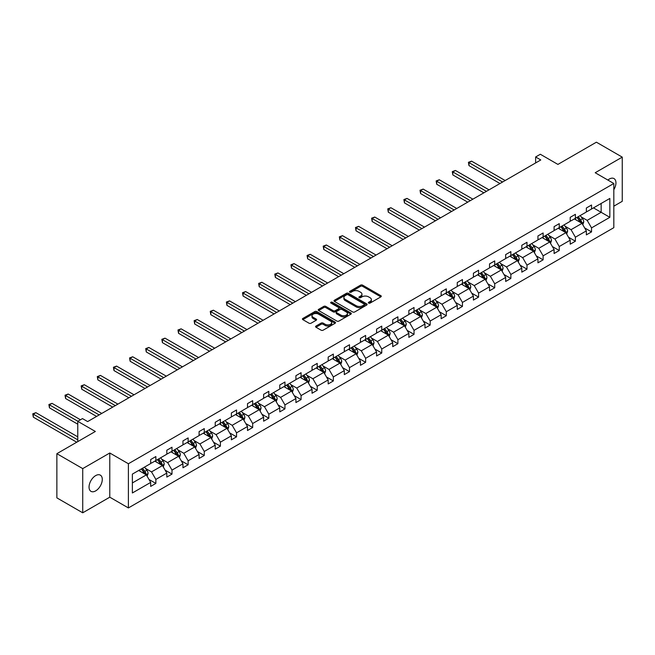 <?xml version="1.0" encoding="UTF-8"?>
<svg xmlns="http://www.w3.org/2000/svg" width="655" height="655" viewBox="0 0 655 655"><rect width="100%" height="100%" fill="white"/><g stroke="black" fill="none" stroke-linecap="round" stroke-linejoin="round"><path stroke-width="0.98" d="M368.659 303.093A1.007 0.581 0 0 0 370.075 303.093L380.866 296.862A1.433 0.827 0 0 0 381.284 296.281A1.433 0.827 0 0 0 380.866 295.692L362.592 285.138A1.433 0.827 0 0 0 360.561 285.138L349.77 291.369A1.007 0.581 0 0 0 349.475 291.778A1.007 0.581 0 0 0 349.77 292.187A1.007 0.581 0 0 0 351.195 292.187L352.587 291.385A4.593 2.653 0 0 1 359.087 291.385L360.61 292.261A4.593 2.653 0 0 1 361.953 294.136A4.593 2.653 0 0 1 360.61 296.011L359.21 296.821A1.007 0.581 0 0 0 358.915 297.231A1.007 0.581 0 0 0 359.21 297.64A1.007 0.581 0 0 0 360.635 297.64L362.027 296.838A4.593 2.653 0 0 1 368.528 296.838L370.05 297.714A4.593 2.653 0 0 1 371.393 299.589A4.593 2.653 0 0 1 370.05 301.464L368.659 302.274A1.007 0.581 0 0 0 368.364 302.684A1.007 0.581 0 0 0 368.659 303.093L368.659 302.274M95.663 490.89A9.358 5.404 120 0 0 101.779 482.637A9.358 5.404 120 0 0 100.338 475.137A9.358 5.404 120 0 0 95.663 475.604A9.358 5.404 120 0 0 89.547 483.849A9.358 5.404 120 0 0 90.98 491.348A9.358 5.404 120 0 0 95.663 490.89M613.817 189.696A9.358 5.404 120 0 0 614.005 178.578A9.358 5.404 120 0 0 609.322 179.044A9.358 5.404 120 0 0 607.873 180.059M613.817 206.186L622.25 201.314L622.25 157.126L596.394 142.192L557.913 164.413L540.326 154.261L535.626 156.979L535.626 162.948M82.727 512.808L109.778 497.186L109.778 452.998L82.727 468.612L82.727 512.808L56.87 497.874L56.87 453.686L95.352 431.465L77.765 421.321L77.765 441.617M82.727 468.612L56.87 453.686M315.988 326.059A1.433 0.827 0 0 0 315.563 326.64A1.433 0.827 0 0 0 315.988 327.23L321.114 330.185A1.433 0.827 0 0 0 323.144 330.185L335.123 323.275A1.433 0.827 0 0 0 335.548 322.686A1.433 0.827 0 0 0 335.123 322.096L316.848 311.551A1.433 0.827 0 0 0 314.818 311.551L302.839 318.461A1.433 0.827 0 0 0 302.422 319.05A1.433 0.827 0 0 0 302.839 319.64L309.029 323.21A1.433 0.827 0 0 0 311.06 323.21L316.193 320.254A1.433 0.827 0 0 0 316.611 319.665A1.433 0.827 0 0 0 316.193 319.083L313.123 317.307A3.84 2.219 0 0 1 311.993 315.743A3.84 2.219 0 0 1 314.367 313.688A3.84 2.219 0 0 1 318.551 314.171L330.578 321.114A3.84 2.219 0 0 1 331.708 322.686A3.84 2.219 0 0 1 329.334 324.733A3.84 2.219 0 0 1 325.15 324.25L323.144 323.095A1.433 0.827 0 0 0 321.114 323.095L315.988 326.059L315.988 327.23M77.765 421.321L82.473 418.602L87.647 421.583L540.793 159.959L535.626 156.979M109.778 452.998L128.396 463.748L613.817 183.49L613.817 227.678L128.396 507.936L128.396 463.748M622.25 157.126L595.198 172.74L613.817 183.49M352.693 311.96A1.433 0.827 0 0 0 354.723 311.96L366.702 305.042A1.433 0.827 0 0 0 367.119 304.452A1.433 0.827 0 0 0 366.702 303.871L348.427 293.317A1.433 0.827 0 0 0 346.397 293.317L334.418 300.236A1.433 0.827 0 0 0 333.993 300.817A1.433 0.827 0 0 0 334.418 301.406L352.693 311.96M331.315 303.306A1.007 0.581 0 0 1 332.331 303.453L332.331 302.258L350.916 312.984A1.433 0.827 0 0 1 351.334 313.573A1.433 0.827 0 0 1 350.916 314.154L338.93 321.073A1.433 0.827 0 0 1 336.899 321.073L318.625 310.519L318.625 309.348A1.433 0.827 0 0 0 318.207 309.938A1.433 0.827 0 0 0 318.625 310.519M318.625 309.348L323.75 306.393A1.433 0.827 0 0 1 325.781 306.393L333.198 310.666A1.433 0.827 0 0 0 335.229 310.666L338.627 308.702A1.433 0.827 0 0 0 339.044 308.12A1.433 0.827 0 0 0 338.627 307.531L330.914 303.077A1.007 0.581 0 0 1 330.619 302.667A1.007 0.581 0 0 1 331.242 302.135A1.007 0.581 0 0 1 332.331 302.258M132.375 474.105L150.691 463.535L150.691 459.54L155.857 456.551L155.857 460.555L166.82 454.218L166.82 450.222L171.995 447.234L171.995 451.238L182.958 444.909L182.958 440.905L188.132 437.917L188.132 441.92L199.095 435.591L199.095 431.588L204.27 428.599L204.27 432.603L215.233 426.274L215.233 422.27L220.399 419.29L220.399 423.286L231.371 416.957L231.371 412.953L236.537 409.973L236.537 413.968L247.5 407.639L247.5 403.644L252.674 400.655L252.674 404.659L263.637 398.322L263.637 394.326L268.812 391.338L268.812 395.342L279.775 389.013L279.775 385.009L284.95 382.021L284.95 386.024L295.913 379.695L295.913 375.692L301.079 372.703L301.079 376.707L312.05 370.378L312.05 366.374L317.216 363.394L317.216 367.389L328.18 361.061L328.18 357.057L333.354 354.077L333.354 358.072L344.317 351.743L344.317 347.748L349.492 344.759L349.492 348.763L360.455 342.426L360.455 338.43L365.629 335.442L365.629 339.446L376.592 333.117L376.592 329.113L381.759 326.125L381.759 330.128L392.73 323.799L392.73 319.796L397.896 316.807L397.896 320.811L408.859 314.482L408.859 310.478L414.034 307.498L414.034 311.493L424.997 305.165L424.997 301.161L430.171 298.181L430.171 302.176L441.134 295.847L441.134 291.852L446.309 288.863L446.309 292.867L457.272 286.53L457.272 282.534L462.438 279.546L462.438 283.549L473.409 277.221L473.409 273.217L478.576 270.228L478.576 274.232L489.539 267.903L489.539 263.899L494.713 260.911L494.713 264.915L505.676 258.586L505.676 254.582L510.851 251.602L510.851 255.597L521.814 249.268L521.814 245.265L526.988 242.285L526.988 246.28L537.952 239.951L537.952 235.956L543.118 232.967L543.118 236.971L554.089 230.634L554.089 226.638L559.255 223.65L559.255 227.653L570.218 221.325L570.218 217.321L575.393 214.332L575.393 218.336L586.356 212.007L586.356 208.003L591.53 205.015L591.53 209.019L609.838 198.449L609.838 217.321L591.53 227.891L591.53 231.895L586.356 234.875L586.356 230.879L575.393 237.208L575.393 241.204L570.218 244.192L570.218 240.189L559.255 246.526L559.255 250.521L554.089 253.51L554.089 249.506L543.118 255.835L543.118 259.839L537.952 262.827L537.952 258.823L526.988 265.152L526.988 269.156L521.814 272.144L521.814 268.141L510.851 274.47L510.851 278.473L505.676 281.462L505.676 277.458L494.713 283.787L494.713 287.791L489.539 290.771L489.539 286.775L478.576 293.104L478.576 297.1L473.409 300.088L473.409 296.085L462.438 302.422L462.438 306.417L457.272 309.406L457.272 305.402L446.309 311.731L446.309 315.735L441.134 318.723L441.134 314.719L430.171 321.048L430.171 325.052L424.997 328.04L424.997 324.037L414.034 330.366L414.034 334.369L408.859 337.358L408.859 333.354L397.896 339.683L397.896 343.687L392.73 346.667L392.73 342.671L381.759 349L381.759 352.996L376.592 355.984L376.592 351.981L365.629 358.318L365.629 362.313L360.455 365.302L360.455 361.298L349.492 367.627L349.492 371.631L344.317 374.619L344.317 370.615L333.354 376.944L333.354 380.948L328.18 383.936L328.18 379.933L317.216 386.262L317.216 390.265L312.05 393.246L312.05 389.25L301.079 395.579L301.079 399.583L295.913 402.563L295.913 398.567L284.95 404.896L284.95 408.892L279.775 411.88L279.775 407.877L268.812 414.214L268.812 418.209L263.637 421.198L263.637 417.194L252.674 423.523L252.674 427.527L247.5 430.515L247.5 426.511L236.537 432.84L236.537 436.844L231.371 439.833L231.371 435.829L220.399 442.158L220.399 446.161L215.233 449.142L215.233 445.146L204.27 451.475L204.27 455.479L199.095 458.459L199.095 454.464L188.132 460.792L188.132 464.788L182.958 467.776L182.958 463.773L171.995 470.11L171.995 474.105L166.82 477.094L166.82 473.09L155.857 479.419L155.857 483.423L150.691 486.411L150.691 482.408L132.375 492.978L132.375 474.105M154.826 461.153L162.481 465.566L151.518 471.895L145.525 468.44M151.518 471.895L155.857 479.419M162.481 465.566L166.82 473.09M150.691 462.586L151.518 463.06L155.857 460.555M170.963 451.835L178.618 456.248L167.647 462.586L161.662 459.122M167.647 462.586L171.995 470.11M178.618 456.248L182.958 463.773M166.82 453.268L167.647 453.743L171.995 451.238M187.093 442.518L194.748 446.939L183.785 453.268L177.8 449.813M183.785 453.268L188.132 460.792M194.748 446.939L199.095 454.464M182.958 443.951L183.785 444.426L188.132 441.92M203.23 433.201L210.885 437.622L199.922 443.951L193.937 440.496M199.922 443.951L204.27 451.475M210.885 437.622L215.233 445.146M199.095 434.633L199.922 435.108L204.27 432.603M219.368 423.883L227.023 428.305L216.06 434.633L210.075 431.178M216.06 434.633L220.399 442.158M227.023 428.305L231.371 435.829M215.233 425.316L216.06 425.799L220.399 423.286M235.505 414.566L243.161 418.987L232.198 425.316L226.204 421.861M232.198 425.316L236.537 432.84M243.161 418.987L247.5 426.511M231.371 415.999L232.198 416.482L236.537 413.968M251.643 405.257L259.298 409.67L248.327 415.999L242.342 412.544M248.327 415.999L252.674 423.523M259.298 409.67L263.637 417.194M247.5 406.69L248.327 407.164L252.674 404.659M267.772 395.939L275.427 400.352L264.464 406.69L258.479 403.226M264.464 406.69L268.812 414.214M275.427 400.352L279.775 407.877M263.637 397.372L264.464 397.847L268.812 395.342M283.91 386.622L291.565 391.043L280.602 397.372L274.617 393.917M280.602 397.372L284.95 404.896M291.565 391.043L295.913 398.567M279.775 388.055L280.602 388.53L284.95 386.024M300.047 377.305L307.703 381.726L296.74 388.055L290.755 384.6M296.74 388.055L301.079 395.579M307.703 381.726L312.05 389.25M295.913 378.737L296.74 379.212L301.079 376.707M316.185 367.987L323.84 372.408L312.877 378.737L306.884 375.282M312.877 378.737L317.216 386.262M323.84 372.408L328.18 379.933M312.05 369.42L312.877 369.903L317.216 367.389M332.322 358.67L339.978 363.091L329.006 369.42L323.021 365.965M329.006 369.42L333.354 376.944M339.978 363.091L344.317 370.615M328.18 360.103L329.006 360.586L333.354 358.072M348.452 349.361L356.107 353.774L345.144 360.103L339.159 356.648M345.144 360.103L349.492 367.627M356.107 353.774L360.455 361.298M344.317 350.793L345.144 351.268L349.492 348.763M364.589 340.043L372.245 344.456L361.282 350.793L355.297 347.33M361.282 350.793L365.629 358.318M372.245 344.456L376.592 351.981M360.455 341.476L361.282 341.951L365.629 339.446M380.727 330.726L388.382 335.147L377.419 341.476L371.434 338.021M377.419 341.476L381.759 349M388.382 335.147L392.73 342.671M376.592 332.159L377.419 332.634L381.759 330.128M396.865 321.409L404.52 325.83L393.557 332.159L387.563 328.704M393.557 332.159L397.896 339.683M404.52 325.83L408.859 333.354M392.73 322.841L393.557 323.316L397.896 320.811M413.002 312.091L420.657 316.512L409.686 322.841L403.701 319.386M409.686 322.841L414.034 330.366M420.657 316.512L424.997 324.037M408.859 313.524L409.686 314.007L414.034 311.493M429.14 302.774L436.787 307.195L425.824 313.524L419.839 310.069M425.824 313.524L430.171 321.048M436.787 307.195L441.134 314.719M424.997 304.207L425.824 304.69L430.171 302.176M445.269 293.465L452.924 297.878L441.961 304.207L435.976 300.751M441.961 304.207L446.309 311.731M452.924 297.878L457.272 305.402M441.134 294.897L441.961 295.372L446.309 292.867M461.407 284.147L469.062 288.56L458.099 294.897L452.114 291.434M458.099 294.897L462.438 302.422M469.062 288.56L473.409 296.085M457.272 285.58L458.099 286.055L462.438 283.549M477.544 274.83L485.199 279.251L474.236 285.58L468.243 282.125M474.236 285.58L478.576 293.104M485.199 279.251L489.539 286.775M473.409 276.263L474.236 276.738L478.576 274.232M493.682 265.512L501.337 269.934L490.366 276.263L484.381 272.808M490.366 276.263L494.713 283.787M501.337 269.934L505.676 277.458M489.539 266.945L490.366 267.42L494.713 264.915M509.819 256.195L517.466 260.616L506.503 266.945L500.518 263.49M506.503 266.945L510.851 274.47M517.466 260.616L521.814 268.141M505.676 257.628L506.503 258.111L510.851 255.597M525.949 246.878L533.604 251.299L522.641 257.628L516.656 254.173M522.641 257.628L526.988 265.152M533.604 251.299L537.952 258.823M521.814 248.31L522.641 248.794L526.988 246.28M542.086 237.569L549.741 241.982L538.778 248.31L532.793 244.855M538.778 248.31L543.118 255.835M549.741 241.982L554.089 249.506M537.952 239.001L538.778 239.476L543.118 236.971M558.224 228.251L565.879 232.664L554.916 239.001L548.923 235.538M554.916 239.001L559.255 246.526M565.879 232.664L570.218 240.189M554.089 229.684L554.916 230.159L559.255 227.653M574.361 218.934L582.017 223.355L571.045 229.684L565.06 226.229M571.045 229.684L575.393 237.208M582.017 223.355L586.356 230.879M570.218 220.367L571.045 220.841L575.393 218.336M593.495 207.889L601.151 212.302L587.183 220.367L581.198 216.911M587.183 220.367L591.53 227.891M609.838 217.321L601.151 212.302L601.151 203.468L609.838 198.449M109.778 497.186L128.396 507.936M586.356 211.049L587.183 211.524L591.53 209.019M132.375 482.948L146.343 474.883L138.688 470.462M146.343 474.883L150.691 482.408M584.653 227.924L591.53 231.895M568.515 237.233L575.393 241.204M552.378 246.55L559.255 250.521M536.24 255.868L543.118 259.839M520.111 265.185L526.988 269.156M503.973 274.502L510.851 278.473M487.836 283.82L494.713 287.791M471.698 293.129L478.576 297.1M455.561 302.446L462.438 306.417M439.431 311.764L446.309 315.735M423.294 321.081L430.171 325.052M407.156 330.398L414.034 334.369M391.019 339.716L397.896 343.687M374.881 349.025L381.759 352.996M358.752 358.342L365.629 362.313M342.614 367.66L349.492 371.631M326.477 376.977L333.354 380.948M310.339 386.294L317.216 390.265M294.201 395.612L301.079 399.583M278.072 404.921L284.95 408.892M261.935 414.238L268.812 418.209M245.797 423.556L252.674 427.527M229.659 432.873L236.537 436.844M213.522 442.191L220.399 446.161M197.392 451.508L204.27 455.479M181.255 460.817L188.132 464.788M165.117 470.134L171.995 474.105M148.98 479.452L155.857 483.423M369.06 303.232L370.05 302.659A4.593 2.653 0 0 0 371.393 300.784L371.393 299.589M361.953 294.136L361.953 295.331A4.593 2.653 0 0 1 360.61 297.206L359.611 297.779M380.842 296.879L362.592 286.333A1.433 0.827 0 0 0 360.561 286.333L350.171 292.335M366.685 305.05L348.427 294.513A1.433 0.827 0 0 0 346.397 294.513L334.435 301.415L334.418 300.236M364.164 304.862A1.007 0.581 0 0 0 364.458 304.452A1.007 0.581 0 0 0 364.164 304.043L348.124 294.783A1.007 0.581 0 0 0 346.7 294.783L345.226 295.634A4.593 2.653 0 0 0 343.883 297.509A4.593 2.653 0 0 0 345.226 299.384L356.189 305.713A4.593 2.653 0 0 0 362.69 305.713L364.164 304.862L364.164 306.057A1.007 0.581 0 0 0 364.458 305.648L364.458 304.452M343.883 297.509L343.883 298.705A4.593 2.653 0 0 0 345.226 300.579L345.226 299.384M364.164 306.057L362.69 306.908A4.593 2.653 0 0 1 356.189 306.908L345.226 300.579M318.649 310.535L323.75 307.588L323.75 306.393M339.044 308.12L339.044 309.316A1.433 0.827 0 0 1 338.627 309.897L335.229 311.862A1.433 0.827 0 0 1 333.198 311.862L325.781 307.588A1.433 0.827 0 0 0 323.75 307.588M332.331 303.453L350.892 314.171M340.887 315.112A3.84 2.219 0 0 0 345.07 315.587A3.84 2.219 0 0 0 347.445 313.54A3.84 2.219 0 0 0 346.315 311.976L342.082 309.528A1.433 0.827 0 0 0 340.051 309.528L336.645 311.485A1.433 0.827 0 0 0 336.228 312.075A1.433 0.827 0 0 0 336.645 312.664L340.887 315.112L340.887 316.299A3.84 2.219 0 0 0 345.07 316.783A3.84 2.219 0 0 0 347.445 314.736L347.445 313.54M336.228 312.075L336.228 313.27A1.433 0.827 0 0 0 336.645 313.86L336.645 312.664M340.887 316.299L336.645 313.86M331.708 322.686L331.708 323.881A3.84 2.219 0 0 1 329.334 325.928A3.84 2.219 0 0 1 325.15 325.445L323.144 324.29A1.433 0.827 0 0 0 321.114 324.29L316.005 327.238M311.993 315.743L311.993 316.93A3.84 2.219 0 0 0 313.123 318.502L313.123 317.307M316.168 320.262L313.123 318.502M335.123 322.096L335.123 323.275L316.848 312.746A1.433 0.827 0 0 0 314.818 312.746L302.856 319.648L302.839 318.461M582.803 224.714L583.752 221.963A3.873 2.235 -120 0 0 582.516 218.664L580.191 215.569M576.023 219.892L575.016 218.549M505.161 180.534L471.575 161.146L468.988 162.636L468.988 165.625L499.986 183.523M581.443 223.019L581.656 222.135A3.873 2.235 -120 0 0 580.551 219.802L578.226 216.699M577.251 217.263L579.814 220.669A1.973 1.138 60 0 1 580.166 221.275L581.656 222.135M576.981 217.419L579.307 220.514A3.873 2.235 60 0 1 580.273 222.348M468.988 165.625L468.423 162.309L502.573 182.024M468.423 162.309L471.575 161.146M566.665 234.031L567.615 231.281A3.873 2.235 -120 0 0 566.379 227.981L564.053 224.878M559.894 229.209L558.887 227.866M489.023 189.852L455.438 170.464L452.851 171.954L452.851 174.942L483.857 192.832M565.306 232.337L565.519 231.444A3.873 2.235 -120 0 0 564.413 229.119L562.088 226.016M561.122 226.573L563.677 229.987A1.973 1.138 60 0 1 564.037 230.585L565.519 231.444M560.852 226.736L563.169 229.831A3.873 2.235 60 0 1 564.135 231.665M452.851 174.942L452.286 171.626L486.436 191.342M452.286 171.626L455.438 170.464M550.527 243.349L551.477 240.598A3.873 2.235 -120 0 0 550.241 237.298L547.916 234.195M543.756 238.526L542.749 237.184M472.885 199.169L439.3 179.773L436.721 181.271L436.721 184.251L467.719 202.149M549.168 241.654L549.389 240.762A3.873 2.235 -120 0 0 548.276 238.428L545.951 235.333M544.985 235.89L547.539 239.304A1.973 1.138 60 0 1 547.899 239.902L549.389 240.762M544.714 236.046L547.031 239.149A3.873 2.235 60 0 1 547.998 240.983M436.721 184.251L436.148 180.944L470.306 200.659M436.148 180.944L439.3 179.773M534.39 252.658L535.34 249.915A3.873 2.235 -120 0 0 534.103 246.616L531.786 243.513M527.619 247.844L526.612 246.501M456.756 208.478L423.171 189.09L420.584 190.589L420.584 193.569L451.582 211.467M533.031 250.971L533.252 250.079A3.873 2.235 -120 0 0 532.138 247.746L529.821 244.651M528.847 245.207L531.401 248.622A1.973 1.138 60 0 1 531.762 249.219L533.252 250.079M528.577 245.363L530.902 248.466A3.873 2.235 60 0 1 531.868 250.292M420.584 193.569L420.011 190.253L454.169 209.977M420.011 190.253L423.171 189.09M518.252 261.975L519.21 259.233A3.873 2.235 -120 0 0 517.974 255.933L515.649 252.83M511.481 257.161L510.474 255.818M440.618 217.796L407.033 198.408L404.446 199.898L404.446 202.886L435.444 220.784M516.901 260.289L517.114 259.396A3.873 2.235 -120 0 0 516.001 257.063L513.684 253.968M512.709 254.525L515.264 257.939A1.973 1.138 60 0 1 515.624 258.537L517.114 259.396M512.439 254.68L514.764 257.783A3.873 2.235 60 0 1 515.731 259.609M404.446 202.886L403.873 199.57L438.031 219.294M403.873 199.57L407.033 198.408M502.123 271.293L503.073 268.55A3.873 2.235 -120 0 0 501.836 265.242L499.511 262.147M495.344 266.479L494.337 265.128M424.481 227.113L390.896 207.725L388.309 209.215L388.309 212.204L419.306 230.102M500.764 269.598L500.977 268.714A3.873 2.235 -120 0 0 499.871 266.38L497.546 263.277M496.572 263.842L499.135 267.256A1.973 1.138 60 0 1 499.487 267.854L500.977 268.714M496.302 263.998L498.627 267.093A3.873 2.235 60 0 1 499.593 268.927M388.309 212.204L387.744 208.888L421.894 228.603M387.744 208.888L390.896 207.725M485.985 280.61L486.935 277.859A3.873 2.235 -120 0 0 485.699 274.56L483.374 271.465M479.214 275.788L478.207 274.445M408.343 236.43L374.758 217.042L372.171 218.533L372.171 221.521L403.177 239.419M484.626 278.915L484.839 278.031A3.873 2.235 -120 0 0 483.734 275.698L481.409 272.595M480.442 273.16L482.997 276.566A1.973 1.138 60 0 1 483.357 277.171L484.839 278.031M480.172 273.315L482.489 276.41A3.873 2.235 60 0 1 483.456 278.244M372.171 221.521L371.606 218.205L405.756 237.921M371.606 218.205L374.758 217.042M469.848 289.928L470.798 287.177A3.873 2.235 -120 0 0 469.561 283.877L467.236 280.774M463.077 285.105L462.07 283.762M392.206 245.748L358.621 226.36L356.042 227.85L356.042 230.838L387.04 248.728M468.489 288.233L468.71 287.34A3.873 2.235 -120 0 0 467.596 285.015L465.271 281.912M464.305 282.469L466.859 285.883A1.973 1.138 60 0 1 467.22 286.481L468.71 287.34M464.035 282.632L466.352 285.727A3.873 2.235 60 0 1 467.318 287.561M356.042 230.838L355.469 227.522L389.627 247.238M355.469 227.522L358.621 226.36M453.71 299.245L454.66 296.494A3.873 2.235 -120 0 0 453.424 293.194L451.107 290.091M446.939 294.423L445.932 293.08M376.076 255.065L342.491 235.669L339.904 237.167L339.904 240.148L370.902 258.045M452.351 297.55L452.572 296.658A3.873 2.235 -120 0 0 451.459 294.324L449.142 291.229M448.167 291.786L450.722 295.2A1.973 1.138 60 0 1 451.082 295.798L452.572 296.658M447.897 291.942L450.222 295.045A3.873 2.235 60 0 1 451.189 296.879M339.904 240.148L339.331 236.84L373.489 256.555M339.331 236.84L342.491 235.669M437.573 308.554L438.531 305.811A3.873 2.235 -120 0 0 437.286 302.512L434.969 299.409M430.802 303.74L429.795 302.397M359.939 264.374L326.354 244.986L323.767 246.485L323.767 249.465L354.764 267.363M436.214 306.868L436.435 305.975A3.873 2.235 -120 0 0 435.321 303.642L433.004 300.547M432.03 301.103L434.584 304.518A1.973 1.138 60 0 1 434.945 305.115L436.435 305.975M431.76 301.259L434.085 304.362A3.873 2.235 60 0 1 435.051 306.188M323.767 249.465L323.193 246.149L357.352 265.873M323.193 246.149L326.354 244.986M421.443 317.872L422.393 315.129A3.873 2.235 -120 0 0 421.157 311.829L418.832 308.726M414.664 313.057L413.657 311.714M343.801 273.692L310.216 254.304L307.629 255.794L307.629 258.782L338.627 276.68M420.084 316.185L420.297 315.292A3.873 2.235 -120 0 0 419.192 312.959L416.867 309.864M415.892 310.421L418.455 313.835A1.973 1.138 60 0 1 418.807 314.433L420.297 315.292M415.622 310.576L417.947 313.68A3.873 2.235 60 0 1 418.913 315.505M307.629 258.782L307.064 255.466L341.214 275.19M307.064 255.466L310.216 254.304M405.306 327.189L406.256 324.446A3.873 2.235 -120 0 0 405.019 321.138L402.694 318.043M398.535 322.375L397.528 321.024M327.664 283.009L294.079 263.621L291.491 265.111L291.491 268.1L322.489 285.998M403.947 325.494L404.16 324.61A3.873 2.235 -120 0 0 403.054 322.276L400.729 319.173M399.763 319.738L402.317 323.152A1.973 1.138 60 0 1 402.678 323.75L404.16 324.61M399.493 319.894L401.81 322.989A3.873 2.235 60 0 1 402.776 324.823M291.491 268.1L290.926 264.784L325.077 284.499M290.926 264.784L294.079 263.621M389.168 336.506L390.118 333.755A3.873 2.235 -120 0 0 388.882 330.456L386.556 327.361M382.397 331.684L381.39 330.341M311.526 292.327L277.941 272.938L275.362 274.429L275.362 277.417L306.36 295.315M387.809 334.811L388.03 333.927A3.873 2.235 -120 0 0 386.917 331.594L384.591 328.491M383.625 329.056L386.18 332.462A1.973 1.138 60 0 1 386.54 333.067L388.03 333.927M383.355 329.211L385.672 332.306A3.873 2.235 60 0 1 386.638 334.14M275.362 277.417L274.789 274.101L308.947 293.817M274.789 274.101L277.941 272.938M373.031 345.824L373.98 343.073A3.873 2.235 -120 0 0 372.744 339.773L370.427 336.67M366.26 341.001L365.253 339.658M295.397 301.644L261.812 282.256L259.224 283.746L259.224 286.734L290.222 304.624M371.672 344.129L371.893 343.236A3.873 2.235 -120 0 0 370.779 340.911L368.462 337.808M367.488 338.365L370.042 341.779A1.973 1.138 60 0 1 370.402 342.377L371.893 343.236M367.218 338.529L369.543 341.623A3.873 2.235 60 0 1 370.509 343.457M259.224 286.734L258.651 283.418L292.81 303.134M258.651 283.418L261.812 282.256M356.893 355.141L357.851 352.39A3.873 2.235 -120 0 0 356.607 349.09L354.29 345.987M350.122 350.319L349.115 348.976M279.259 310.961L245.674 291.565L243.087 293.063L243.087 296.044L274.085 313.941M355.534 353.446L355.755 352.554A3.873 2.235 -120 0 0 354.642 350.22L352.325 347.125M351.35 347.682L353.905 351.096A1.973 1.138 60 0 1 354.265 351.694L355.755 352.554M351.08 347.838L353.405 350.941A3.873 2.235 60 0 1 354.371 352.775M243.087 296.044L242.514 292.736L276.672 312.451M242.514 292.736L245.674 291.565M340.764 364.45L341.714 361.707A3.873 2.235 -120 0 0 340.477 358.408L338.152 355.305M333.985 359.636L332.977 358.293M263.122 320.27L229.537 300.882L226.949 302.381L226.949 305.361L257.947 323.259M339.405 362.764L339.618 361.871A3.873 2.235 -120 0 0 338.512 359.538L336.187 356.443M335.213 357L337.775 360.414A1.973 1.138 60 0 1 338.127 361.011L339.618 361.871M334.942 357.155L337.268 360.258A3.873 2.235 60 0 1 338.234 362.084M226.949 305.361L226.384 302.045L260.534 321.769M226.384 302.045L229.537 300.882M324.626 373.768L325.576 371.025A3.873 2.235 -120 0 0 324.34 367.725L322.014 364.622M317.855 368.953L316.848 367.611M246.984 329.588L213.399 310.2L210.812 311.69L210.812 314.678L241.81 332.576M323.267 372.081L323.48 371.188A3.873 2.235 -120 0 0 322.375 368.855L320.049 365.76M319.083 366.317L321.638 369.731A1.973 1.138 60 0 1 321.998 370.329L323.48 371.188M318.813 366.473L321.13 369.576A3.873 2.235 60 0 1 322.096 371.401M210.812 314.678L210.247 311.362L244.397 331.086M210.247 311.362L213.399 310.2M308.489 383.085L309.438 380.342A3.873 2.235 -120 0 0 308.202 377.034L305.877 373.94M301.718 378.271L300.71 376.92M230.847 338.905L197.261 319.517L194.682 321.007L194.682 323.996L225.68 341.894M307.13 381.39L307.351 380.506A3.873 2.235 -120 0 0 306.237 378.172L303.912 375.069M302.946 375.634L305.5 379.048A1.973 1.138 60 0 1 305.86 379.646L307.351 380.506M302.675 375.79L304.993 378.885A3.873 2.235 60 0 1 305.959 380.719M194.682 323.996L194.109 320.68L228.268 340.395M194.109 320.68L197.261 319.517M292.351 392.402L293.301 389.651A3.873 2.235 -120 0 0 292.065 386.352L289.747 383.257M285.58 387.58L284.573 386.237M214.717 348.223L181.132 328.835L178.545 330.325L178.545 333.313L209.543 351.211M290.992 390.707L291.213 389.823A3.873 2.235 -120 0 0 290.099 387.49L287.782 384.387M286.808 384.952L289.363 388.358A1.973 1.138 60 0 1 289.723 388.964L291.213 389.823M286.538 385.107L288.863 388.202A3.873 2.235 60 0 1 289.829 390.036M178.545 333.313L177.972 329.997L212.13 349.713M177.972 329.997L181.132 328.835M276.214 401.72L277.171 398.969A3.873 2.235 -120 0 0 275.927 395.669L273.61 392.566M269.442 396.897L268.435 395.555M198.58 357.54L164.995 338.152L162.407 339.642L162.407 342.63L193.405 360.52M274.854 400.025L275.075 399.132A3.873 2.235 -120 0 0 273.962 396.807L271.645 393.704M270.671 394.261L273.225 397.675A1.973 1.138 60 0 1 273.585 398.273L275.075 399.132M270.4 394.425L272.726 397.519A3.873 2.235 60 0 1 273.692 399.353M162.407 342.63L161.834 339.315L195.992 359.03M161.834 339.315L164.995 338.152M260.084 411.037L261.034 408.286A3.873 2.235 -120 0 0 259.798 404.986L257.472 401.883M253.305 406.215L252.298 404.872M182.442 366.857L148.857 347.461L146.27 348.959L146.27 351.94L177.268 369.838M258.725 409.342L258.938 408.45A3.873 2.235 -120 0 0 257.833 406.116L255.507 403.022M254.533 403.578L257.096 406.992A1.973 1.138 60 0 1 257.448 407.59L258.938 408.45M254.263 403.734L256.588 406.837A3.873 2.235 60 0 1 257.554 408.671M146.27 351.94L145.705 348.632L179.855 368.347M145.705 348.632L148.857 347.461M243.947 420.346L244.896 417.603A3.873 2.235 -120 0 0 243.66 414.304L241.335 411.201M237.175 415.532L236.168 414.189M166.304 376.166L132.719 356.779L130.132 358.277L130.132 361.257L161.13 379.155M242.587 418.66L242.8 417.767A3.873 2.235 -120 0 0 241.695 415.434L239.37 412.339M238.404 412.896L240.958 416.31A1.973 1.138 60 0 1 241.318 416.907L242.8 417.767M238.133 413.051L240.451 416.154A3.873 2.235 60 0 1 241.417 417.98M130.132 361.257L129.567 357.941L163.717 377.665M129.567 357.941L132.719 356.779M227.809 429.664L228.759 426.921A3.873 2.235 -120 0 0 227.522 423.621L225.197 420.518M221.038 424.849L220.031 423.507M150.167 385.484L116.582 366.096L113.995 367.586L113.995 370.574L145.001 388.472M226.45 427.977L226.671 427.085A3.873 2.235 -120 0 0 225.557 424.751L223.232 421.648M222.266 422.213L224.821 425.627A1.973 1.138 60 0 1 225.181 426.225L226.671 427.085M221.996 422.369L224.313 425.472A3.873 2.235 60 0 1 225.279 427.297M113.995 370.574L113.43 367.258L147.58 386.982M113.43 367.258L116.582 366.096M211.671 438.981L212.621 436.238A3.873 2.235 -120 0 0 211.385 432.93L209.068 429.836M204.9 434.167L203.893 432.816M134.038 394.801L100.452 375.413L97.865 376.903L97.865 379.892L128.863 397.79M210.312 437.286L210.533 436.402A3.873 2.235 -120 0 0 209.42 434.068L207.103 430.965M206.128 431.53L208.683 434.945A1.973 1.138 60 0 1 209.043 435.542L210.533 436.402M205.858 431.686L208.184 434.781A3.873 2.235 60 0 1 209.15 436.615M97.865 379.892L97.292 376.576L131.45 396.291M97.292 376.576L100.452 375.413M195.534 448.298L196.492 445.547A3.873 2.235 -120 0 0 195.247 442.248L192.93 439.153M188.763 443.476L187.756 442.133M117.9 404.119L84.315 384.731L81.728 386.221L81.728 389.209L112.725 407.107M194.175 446.604L194.396 445.719A3.873 2.235 -120 0 0 193.282 443.386L190.965 440.283M189.991 440.848L192.545 444.254A1.973 1.138 60 0 1 192.906 444.86L194.396 445.719M189.721 441.003L192.046 444.098A3.873 2.235 60 0 1 193.012 445.932M81.728 389.209L81.154 385.893L115.313 405.609M81.154 385.893L84.315 384.731M179.405 457.616L180.354 454.865A3.873 2.235 -120 0 0 179.118 451.565L176.793 448.462M172.625 452.793L171.618 451.451M101.762 413.436L68.177 394.04L65.59 395.538L65.59 398.527L96.588 416.416M178.045 455.921L178.258 455.029A3.873 2.235 -120 0 0 177.153 452.703L174.828 449.6M173.853 450.157L176.416 453.571A1.973 1.138 60 0 1 176.768 454.169L178.258 455.029M173.583 450.321L175.908 453.416A3.873 2.235 60 0 1 176.875 455.25M65.59 398.527L65.025 395.211L99.175 414.926M65.025 395.211L68.177 394.04M163.267 466.933L164.217 464.182A3.873 2.235 -120 0 0 162.98 460.883L160.655 457.779M156.496 462.111L155.489 460.768M80.45 419.765L52.04 403.357L49.453 404.856L49.453 407.836L77.765 424.186M161.908 465.238L162.121 464.346A3.873 2.235 -120 0 0 161.015 462.012L158.69 458.918M157.724 459.474L160.278 462.889A1.973 1.138 60 0 1 160.639 463.486L162.121 464.346M157.454 459.63L159.771 462.733A3.873 2.235 60 0 1 160.737 464.567M49.453 407.836L48.888 404.528L77.871 421.255M48.888 404.528L52.04 403.357M147.129 476.242L148.079 473.5A3.873 2.235 -120 0 0 146.843 470.2L144.518 467.097M140.358 471.428L139.351 470.085M77.765 436.844L35.902 412.675L33.315 414.173L33.315 417.153L76.733 442.215M145.77 474.556L145.991 473.663A3.873 2.235 -120 0 0 144.878 471.33L142.553 468.235M141.586 468.792L144.141 472.206A1.973 1.138 60 0 1 144.501 472.804L145.991 473.663M141.316 468.947L143.633 472.05A3.873 2.235 60 0 1 144.599 473.876M33.315 417.153L32.75 413.837L77.765 439.833M32.75 413.837L35.902 412.675M370.05 302.659L370.05 301.464M359.21 297.64L359.21 296.821M360.61 297.206L360.61 296.011M349.77 292.187L349.77 291.369M360.561 286.333L360.561 285.138M362.592 286.333L362.592 285.138M380.866 296.862L380.866 295.692M346.397 294.513L346.397 293.317M348.427 294.513L348.427 293.317M366.702 305.042L366.702 303.871M356.189 306.908L356.189 305.713M362.69 306.908L362.69 305.713M325.781 307.588L325.781 306.393M333.198 311.862L333.198 310.666M335.229 311.862L335.229 310.666M338.627 309.897L338.627 308.702M350.916 314.154L350.916 312.984M321.114 324.29L321.114 323.095M323.144 324.29L323.144 323.095M325.15 325.445L325.15 324.25M316.193 320.254L316.193 319.083M314.818 312.746L314.818 311.551M316.848 312.746L316.848 311.551M581.738 223.191L583.728 222.045M580.551 219.802L582.516 218.664M578.201 221.153L579.307 220.514M565.601 232.509L567.59 231.354M564.413 229.119L566.379 227.981M562.072 230.47L563.169 229.831M549.463 241.826L551.453 240.672M548.276 238.428L550.241 237.298M545.934 239.787L547.031 239.149M533.326 251.135L535.315 249.989M532.138 247.746L534.103 246.616M529.797 249.105L530.902 248.466M517.188 260.453L519.178 259.306M516.001 257.063L517.974 255.933M513.659 258.414L514.764 257.783M501.059 269.77L503.048 268.624M499.871 266.38L501.836 265.242M497.522 267.731L498.627 267.093M484.921 279.087L486.911 277.941M483.734 275.698L485.699 274.56M481.392 277.049L482.489 276.41M468.783 288.405L470.773 287.25M467.596 285.015L469.561 283.877M465.255 286.366L466.352 285.727M452.646 297.722L454.635 296.568M451.459 294.324L453.424 293.194M449.117 295.683L450.222 295.045M436.508 307.031L438.498 305.885M435.321 303.642L437.286 302.512M432.98 305.001L434.085 304.362M420.371 316.349L422.369 315.202M419.192 312.959L421.157 311.829M416.842 314.31L417.947 313.68M404.241 325.666L406.231 324.52M403.054 322.276L405.019 321.138M400.713 323.627L401.81 322.989M388.104 334.983L390.093 333.837M386.917 331.594L388.882 330.456M384.575 332.945L385.672 332.306M371.966 344.301L373.956 343.146M370.779 340.911L372.744 339.773M368.438 342.262L369.543 341.623M355.829 353.618L357.818 352.464M354.642 350.22L356.607 349.09M352.3 351.579L353.405 350.941M339.691 362.927L341.689 361.781M338.512 359.538L340.477 358.408M336.162 360.897L337.268 360.258M323.562 372.245L325.551 371.098M322.375 368.855L324.34 367.725M320.033 370.206L321.13 369.576M307.424 381.562L309.414 380.416M306.237 378.172L308.202 377.034M303.895 379.523L304.993 378.885M291.287 390.879L293.276 389.733M290.099 387.49L292.065 386.352M287.758 388.841L288.863 388.202M275.149 400.197L277.139 399.042M273.962 396.807L275.927 395.669M271.62 398.158L272.726 397.519M259.012 409.514L261.009 408.36M257.833 406.116L259.798 404.986M255.483 407.476L256.588 406.837M242.882 418.823L244.872 417.677M241.695 415.434L243.66 414.304M239.353 416.793L240.451 416.154M226.745 428.141L228.734 426.994M225.557 424.751L227.522 423.621M223.216 426.102L224.313 425.472M210.607 437.458L212.597 436.312M209.42 434.068L211.385 432.93M207.078 435.419L208.184 434.781M194.47 446.775L196.459 445.629M193.282 443.386L195.247 442.248M190.941 444.737L192.046 444.098M178.332 456.093L180.33 454.938M177.153 452.703L179.118 451.565M174.803 454.054L175.908 453.416M162.203 465.41L164.192 464.256M161.015 462.012L162.98 460.883M158.674 463.372L159.771 462.733M146.065 474.719L148.055 473.573M144.878 471.33L146.843 470.2M142.536 472.689L143.633 472.05"/></g></svg>
